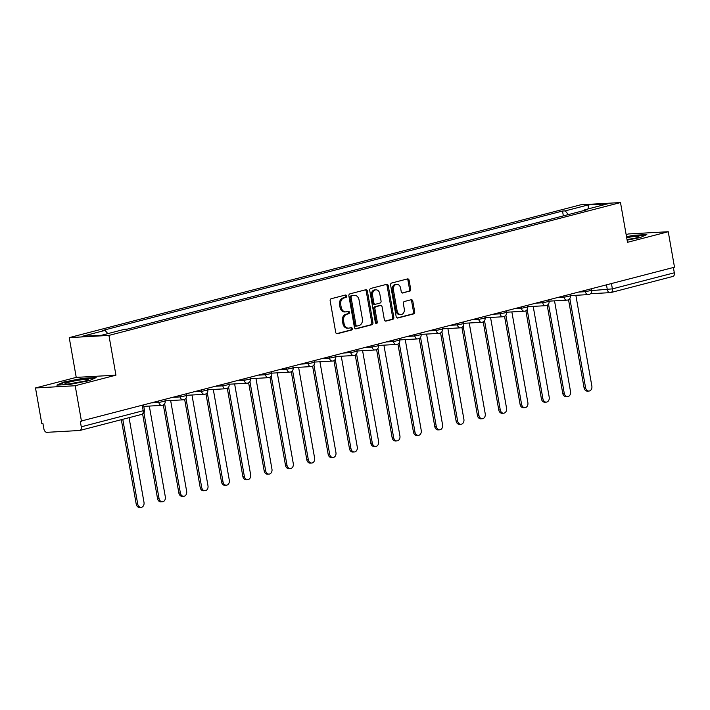 <?xml version="1.0" encoding="UTF-8"?>
<svg xmlns="http://www.w3.org/2000/svg" width="710" height="710" viewBox="0 0 710 710"><rect width="100%" height="100%" fill="white"/><g stroke="black" fill="none" stroke-linecap="round" stroke-linejoin="round"><path stroke-width="1.06" d="M346.604 296.008A1.251 0.959 86.8 0 0 345.45 295.023L331.188 298.733A1.784 1.376 86.8 0 0 330.159 300.827L335.706 332.315A1.784 1.376 86.8 0 0 337.356 333.718L351.619 330.017A1.251 0.959 86.8 0 0 351.184 327.567L349.338 328.047A5.716 4.402 86.8 0 1 348.672 328.153A5.716 4.402 86.8 0 1 344.057 323.565L343.596 320.938A5.716 4.402 86.8 0 1 346.906 314.228L348.752 313.749A1.251 0.959 86.8 0 0 348.317 311.299L346.471 311.779A5.716 4.402 86.8 0 1 345.805 311.876A5.716 4.402 86.8 0 1 341.19 307.288L340.729 304.67A5.716 4.402 86.8 0 1 344.039 297.952L345.877 297.472A1.251 0.959 86.8 0 0 346.604 296.008M345.805 311.876L344.643 311.947A5.716 4.402 86.8 0 1 340.037 307.359L339.566 304.732A5.716 4.402 86.8 0 1 342.877 298.022L344.723 297.543A1.251 0.959 86.8 0 0 344.874 295.174M336.664 333.664L350.465 330.079A1.251 0.959 86.8 0 0 350.616 327.718M348.672 328.153L347.518 328.215A5.716 4.402 86.8 0 1 342.903 323.627L342.442 321A5.716 4.402 86.8 0 1 345.743 314.29L347.589 313.811A1.251 0.959 86.8 0 0 347.74 311.442M409.652 291.251A1.784 1.376 86.8 0 0 410.682 289.156L409.129 280.317A1.784 1.376 86.8 0 0 407.478 278.915L391.645 283.033A1.784 1.376 86.8 0 0 390.606 285.127L396.162 316.616A1.784 1.376 86.8 0 0 397.813 318.018L413.646 313.909A1.784 1.376 86.8 0 0 414.684 311.814L412.803 301.138A1.784 1.376 86.8 0 0 411.152 299.735L404.372 301.493A1.784 1.376 86.8 0 0 403.342 303.596L404.274 308.885A4.775 3.683 86.8 0 1 400.946 314.583A4.775 3.683 86.8 0 1 397.094 310.749L393.438 290.017A4.775 3.683 86.8 0 1 396.757 284.32A4.775 3.683 86.8 0 1 400.617 288.154L401.221 291.606A1.784 1.376 86.8 0 0 402.872 293.008L408.498 291.313A1.784 1.376 86.8 0 0 409.528 289.219L407.966 280.379A1.784 1.376 86.8 0 0 407.016 279.039M115.943 375.164L76.236 377.383L35.5 387.962L75.198 385.743L115.943 375.164L108.932 335.413L620.496 202.563L627.507 242.305L668.243 231.726L674.5 267.2L80.301 421.279L81.268 426.808L143.198 410.717L144.467 410.22L143.562 405.082M75.198 385.743L81.455 421.216M367.398 291.153A1.784 1.376 86.8 0 0 365.748 289.751L349.906 293.869A1.784 1.376 86.8 0 0 348.876 295.964L354.432 327.461A1.784 1.376 86.8 0 0 356.083 328.854L371.916 324.745A1.784 1.376 86.8 0 0 372.945 322.651L367.398 291.153L366.236 291.224A1.784 1.376 86.8 0 0 365.286 289.875M370.78 288.446L386.613 284.337A1.784 1.376 86.8 0 1 388.264 285.739L393.81 317.228A1.784 1.376 86.8 0 1 392.781 319.331L386 321.089A1.784 1.376 86.8 0 1 384.35 319.686L382.104 306.915A1.784 1.376 86.8 0 0 380.453 305.513L375.954 306.685A1.784 1.376 86.8 0 0 374.924 308.779L377.267 322.074A1.251 0.959 86.8 0 1 375.386 322.562L369.741 290.55A1.784 1.376 86.8 0 1 370.78 288.446M35.5 387.962L41.757 423.435L42.911 423.364L43.887 428.893A3.639 2.29 -104.6 0 0 46.833 432.328L79.582 430.5A3.639 2.29 -104.6 0 0 79.866 430.455A3.639 2.29 -104.6 0 0 81.268 426.808M76.236 377.383L69.234 337.632L580.798 204.782L620.496 202.563M668.243 231.726L628.545 233.945L626.14 234.575M673.382 267.492L674.314 272.791A3.639 2.29 75.4 0 1 672.92 276.438L610.99 292.52A3.639 2.29 -104.6 0 0 612.384 288.872L674.314 272.791M568.39 214.58L565.222 210.888L588.191 204.924L607.636 203.832L584.667 209.805L587.392 209.645L127.223 329.156L124.507 329.307L101.539 335.271L82.094 336.354L105.062 330.39L107.84 333.638M565.222 210.888L562.506 211.039L102.338 330.541L105.062 330.39M108.932 335.413L69.234 337.632M83.283 378.279L63.643 382.069L56.898 385.139L69.793 384.412L89.433 380.631L96.178 377.56L83.283 378.279L83.363 378.723M627.116 240.122L640.101 237.619L646.846 234.557L633.95 235.276L626.522 236.705M563.358 215.893L562.506 211.039M584.667 209.805L584.383 210.426M588.386 208.838L588.191 204.924M63.731 382.575L63.643 382.069M355.382 328.801L370.753 324.807A1.784 1.376 86.8 0 0 371.791 322.713L366.236 291.224M351.814 295.937A1.251 0.959 86.8 0 0 351.095 297.401L355.967 325.047A1.251 0.959 86.8 0 0 357.121 326.023L359.074 325.517A5.716 4.402 86.8 0 0 362.375 318.808L359.047 299.913A5.716 4.402 86.8 0 0 354.432 295.325A5.716 4.402 86.8 0 0 353.766 295.431L350.66 295.999A1.251 0.959 86.8 0 0 349.941 297.463L351.095 297.401M356.828 326.041L355.967 326.094A1.251 0.959 86.8 0 1 354.814 325.109L349.941 297.463M354.432 295.325L353.278 295.387A5.716 4.402 86.8 0 0 352.604 295.493L353.766 295.431M350.66 295.999L352.604 295.493M385.308 321.035L391.627 319.393A1.784 1.376 86.8 0 0 392.657 317.29L387.101 285.802A1.784 1.376 86.8 0 0 386.151 284.453M379.717 305.557A1.784 1.376 86.8 0 0 379.291 305.575L374.8 306.747A1.784 1.376 86.8 0 0 373.762 308.841L376.114 322.136L377.267 322.074M375.803 323.352A1.251 0.959 86.8 0 0 376.114 322.136M379.761 293.665A4.775 3.683 86.8 0 0 375.909 289.822A4.775 3.683 86.8 0 0 372.581 295.529L373.877 302.833A1.784 1.376 86.8 0 0 375.528 304.235L380.019 303.063A1.784 1.376 86.8 0 0 381.057 300.969L379.761 293.665M375.909 289.822L374.756 289.893A4.775 3.683 86.8 0 0 371.428 295.591L372.581 295.529M374.365 304.297A1.784 1.376 86.8 0 1 372.714 302.895L371.428 295.591M402.18 292.955L408.498 291.313M396.757 284.32L395.603 284.382A4.775 3.683 86.8 0 0 392.275 290.079L393.438 290.017M400.946 314.583L399.792 314.654A4.775 3.683 86.8 0 1 395.931 310.82L392.275 290.079M397.112 317.965L412.492 313.971A1.784 1.376 86.8 0 0 413.522 311.876L411.64 301.2A1.784 1.376 86.8 0 0 410.691 299.86M122.777 419.308L137.704 503.993A4.18 3.222 86.8 0 0 141.086 507.357A4.18 3.222 86.8 0 0 143.997 502.36L129.06 417.675M141.086 507.357L139.577 507.437A4.18 3.222 -93.2 0 1 136.205 504.082L121.321 419.69M143.935 412.829L159.031 498.455A4.18 3.222 86.8 0 0 162.412 501.819A4.18 3.222 86.8 0 0 165.323 496.822L149.322 406.076M162.412 501.819L160.904 501.899A4.18 3.222 -93.2 0 1 157.531 498.544L142.63 414.045M164.631 403.733L180.358 492.917A4.18 3.222 86.8 0 0 183.739 496.281A4.18 3.222 86.8 0 0 186.65 491.284L170.648 400.538M183.739 496.281L182.23 496.361A4.18 3.222 -93.2 0 1 178.858 493.006L163.327 404.94M72.668 383.498A11.822 1.154 -10 0 0 88.111 379.877A11.822 1.154 -10 0 0 80.541 379.921A11.822 1.154 -10 0 0 69.039 382.14A11.822 1.154 -10 0 0 65.16 383.924A11.822 1.154 -10 0 0 72.668 383.498M82.626 381.661A8.946 0.87 -10 0 0 79.866 381.98A8.946 0.87 -10 0 0 70.929 383.719M58.264 385.06L64.104 382.406L83.141 378.732L95.069 378.066M627.081 239.9A11.822 1.154 -10 0 0 638.778 236.865A11.822 1.154 -10 0 0 631.199 236.909A11.822 1.154 -10 0 0 626.682 237.628M633.293 238.649A8.946 0.87 -10 0 0 630.533 238.968A8.946 0.87 -10 0 0 627.019 239.527M626.593 237.113L633.799 235.729L645.736 235.063M185.958 398.195L201.684 487.379A4.18 3.222 86.8 0 0 205.066 490.743A4.18 3.222 86.8 0 0 207.977 485.747L191.975 395M205.066 490.743L203.557 490.823A4.18 3.222 -93.2 0 1 200.184 487.468L184.653 399.402M207.284 392.657L223.011 481.841A4.18 3.222 86.8 0 0 226.392 485.205A4.18 3.222 86.8 0 0 229.303 480.209L213.302 389.462M226.392 485.205L224.884 485.285A4.18 3.222 -93.2 0 1 221.511 481.93L205.98 393.864M228.611 387.119L244.338 476.303A4.18 3.222 86.8 0 0 247.719 479.667A4.18 3.222 86.8 0 0 250.63 474.671L234.628 383.924M247.719 479.667L246.21 479.747A4.18 3.222 -93.2 0 1 242.838 476.383L227.306 388.326M249.938 381.572L265.664 470.766A4.18 3.222 86.8 0 0 269.046 474.12A4.18 3.222 86.8 0 0 271.957 469.132L255.955 378.386M269.046 474.12L267.537 474.209A4.18 3.222 -93.2 0 1 264.164 470.845L248.633 382.788M271.264 376.034L286.991 465.228A4.18 3.222 86.8 0 0 290.372 468.582A4.18 3.222 86.8 0 0 293.283 463.594L277.282 372.848M290.372 468.582L288.863 468.671A4.18 3.222 -93.2 0 1 285.491 465.307L269.96 377.25M292.591 370.496L308.317 459.69A4.18 3.222 86.8 0 0 311.699 463.044A4.18 3.222 86.8 0 0 314.61 458.056L298.608 367.31M311.699 463.044L310.19 463.133A4.18 3.222 -93.2 0 1 306.818 459.769L291.286 371.712M313.918 364.958L329.644 454.151A4.18 3.222 86.8 0 0 333.025 457.506A4.18 3.222 86.8 0 0 335.936 452.518L319.935 361.763M333.025 457.506L331.517 457.595A4.18 3.222 -93.2 0 1 328.144 454.231L312.613 366.174M335.244 359.42L350.971 448.613A4.18 3.222 86.8 0 0 354.352 451.968A4.18 3.222 86.8 0 0 357.263 446.98L341.261 356.225M354.352 451.968L352.843 452.057A4.18 3.222 -93.2 0 1 349.471 448.693L333.94 360.627M356.571 353.882L372.297 443.075A4.18 3.222 86.8 0 0 375.679 446.43A4.18 3.222 86.8 0 0 378.59 441.442L362.588 350.687M375.679 446.43L374.17 446.519A4.18 3.222 -93.2 0 1 370.798 443.155L355.266 355.089M377.897 348.344L393.624 437.537A4.18 3.222 86.8 0 0 397.005 440.892A4.18 3.222 86.8 0 0 399.916 435.904L383.915 345.149M397.005 440.892L395.497 440.981A4.18 3.222 -93.2 0 1 392.124 437.617L376.593 349.551M399.224 342.806L414.951 431.991A4.18 3.222 86.8 0 0 418.332 435.354A4.18 3.222 86.8 0 0 421.243 430.358L405.241 339.611M418.332 435.354L416.823 435.443A4.18 3.222 -93.2 0 1 413.451 432.079L397.919 344.013M420.551 337.268L436.277 426.453A4.18 3.222 86.8 0 0 439.659 429.816A4.18 3.222 86.8 0 0 442.57 424.82L426.568 334.073M439.659 429.816L438.15 429.896A4.18 3.222 -93.2 0 1 434.777 426.541L419.246 338.475M441.877 331.73L457.604 420.915A4.18 3.222 86.8 0 0 460.985 424.278A4.18 3.222 86.8 0 0 463.896 419.282L447.895 328.535M460.985 424.278L459.476 424.358A4.18 3.222 -93.2 0 1 456.104 421.003L440.573 332.937M463.204 326.192L478.93 415.377A4.18 3.222 86.8 0 0 482.312 418.74A4.18 3.222 86.8 0 0 485.223 413.744L469.221 322.997M482.312 418.74L480.803 418.82A4.18 3.222 -93.2 0 1 477.431 415.465L461.899 327.399M484.531 320.654L500.257 409.839A4.18 3.222 86.8 0 0 503.638 413.202A4.18 3.222 86.8 0 0 506.549 408.206L490.548 317.459M503.638 413.202L502.13 413.282A4.18 3.222 -93.2 0 1 498.757 409.927L483.226 321.861M505.857 315.116L521.584 404.301A4.18 3.222 86.8 0 0 524.965 407.664A4.18 3.222 86.8 0 0 527.876 402.668L511.874 311.921M524.965 407.664L523.456 407.744A4.18 3.222 -93.2 0 1 520.084 404.389L504.553 316.323M527.184 309.578L542.91 398.763A4.18 3.222 86.8 0 0 546.292 402.126A4.18 3.222 86.8 0 0 549.203 397.13L533.201 306.383M546.292 402.126L544.783 402.206A4.18 3.222 -93.2 0 1 541.41 398.851L525.879 310.785M548.51 304.04L564.237 393.225A4.18 3.222 86.8 0 0 567.618 396.588A4.18 3.222 86.8 0 0 570.529 391.592L554.528 300.845M567.618 396.588L566.11 396.668A4.18 3.222 -93.2 0 1 562.737 393.305L547.206 305.247M569.837 298.502L585.564 387.687A4.18 3.222 86.8 0 0 588.945 391.05A4.18 3.222 86.8 0 0 591.856 386.054L575.854 295.307M588.945 391.05L587.436 391.13A4.18 3.222 -93.2 0 1 584.064 387.767L568.533 299.709M591.732 290.585L612.384 288.872L611.452 283.574M606.482 284.861L607.334 289.715A3.639 2.804 -93.2 0 0 610.272 292.635A3.639 3.639 0 0 0 610.99 292.52A3.639 2.29 -104.6 0 1 610.698 292.564A3.639 2.804 -93.2 0 1 610.272 292.635L590.48 293.736M578.792 292.05L585.386 291.686L591.696 290.346L591.421 288.775M585.155 290.399L585.386 291.686A3.639 2.804 -93.2 0 0 588.324 294.606A3.639 3.639 0 0 0 591.696 290.346M557.465 297.596L564.059 297.224L570.37 295.884L570.095 294.313M563.829 295.937L564.059 297.224A3.639 2.804 -93.2 0 0 566.997 300.144A3.639 3.639 0 0 0 570.37 295.884M536.139 303.135L542.733 302.762L549.043 301.422L548.768 299.851M542.502 301.475L542.733 302.762A3.639 2.804 -93.2 0 0 545.67 305.682A3.639 3.639 0 0 0 549.043 301.422M514.812 308.673L521.406 308.3L527.716 306.96L527.441 305.389M521.175 307.022L521.406 308.3A3.639 2.804 -93.2 0 0 524.344 311.22A3.639 3.639 0 0 0 527.716 306.96M493.485 314.211L500.08 313.838L506.39 312.498L506.115 310.927M499.849 312.56L500.08 313.838A3.639 2.804 -93.2 0 0 503.017 316.758A3.639 3.639 0 0 0 506.39 312.498M472.159 319.748L478.753 319.376L485.063 318.036L484.788 316.465M478.522 318.098L478.753 319.376A3.639 2.804 -93.2 0 0 481.691 322.305A3.639 3.639 0 0 0 485.063 318.036M450.832 325.286L457.426 324.914L463.736 323.574L463.461 322.003M457.196 323.636L457.426 324.914A3.639 2.804 -93.2 0 0 460.364 327.842A3.639 3.639 0 0 0 463.736 323.574M429.506 330.825L436.1 330.452L442.41 329.112L442.135 327.541M435.869 329.174L436.1 330.452A3.639 2.804 -93.2 0 0 439.037 333.38A3.639 3.639 0 0 0 442.41 329.112M408.179 336.363L414.773 335.999L421.083 334.65L420.808 333.088M414.542 334.712L414.773 335.999A3.639 2.804 -93.2 0 0 417.711 338.918A3.639 3.639 0 0 0 421.083 334.65M386.852 341.9L393.446 341.537L399.757 340.188L399.481 338.626M393.216 340.25L393.446 341.537A3.639 2.804 -93.2 0 0 396.384 344.457A3.639 3.639 0 0 0 399.757 340.188M365.526 347.438L372.12 347.075L378.43 345.726L378.155 344.164M371.889 345.788L372.12 347.075A3.639 2.804 -93.2 0 0 375.058 349.995A3.639 3.639 0 0 0 378.43 345.726M344.199 352.976L350.793 352.613L357.103 351.272L356.828 349.702M350.562 351.326L350.793 352.613A3.639 2.804 -93.2 0 0 353.731 355.533A3.639 3.639 0 0 0 357.103 351.272M322.873 358.514L329.467 358.151L335.777 356.81L335.502 355.24M329.236 356.864L329.467 358.151A3.639 2.804 -93.2 0 0 332.404 361.07A3.639 3.639 0 0 0 335.777 356.81M301.546 364.052L308.14 363.689L314.45 362.348L314.175 360.778M307.909 362.402L308.14 363.689A3.639 2.804 -93.2 0 0 311.078 366.608A3.639 3.639 0 0 0 314.45 362.348M280.219 369.59L286.813 369.227L293.123 367.886L292.848 366.316M286.583 367.94L286.813 369.227A3.639 2.804 -93.2 0 0 289.751 372.147A3.639 3.639 0 0 0 293.123 367.886M258.893 375.128L265.487 374.765L271.797 373.424L271.522 371.854M265.256 373.478L265.487 374.765A3.639 2.804 -93.2 0 0 268.424 377.684A3.639 3.639 0 0 0 271.797 373.424M237.566 380.666L244.16 380.303L250.47 378.962L250.195 377.392M243.929 379.016L244.16 380.303A3.639 2.804 -93.2 0 0 247.089 383.222A3.639 3.639 0 0 0 250.47 378.962M216.239 386.213L222.833 385.841L229.144 384.5L228.868 382.93M222.603 384.554L222.833 385.841A3.639 2.804 -93.2 0 0 225.762 388.76A3.639 3.639 0 0 0 229.144 384.5M194.913 391.751L201.507 391.379L207.817 390.038L207.542 388.468M201.276 390.092L201.507 391.379A3.639 2.804 -93.2 0 0 204.436 394.298A3.639 3.639 0 0 0 207.817 390.038M173.586 397.289L180.18 396.917L186.49 395.577L186.215 394.006M179.949 395.639L180.18 396.917A3.639 2.804 -93.2 0 0 183.109 399.836A3.639 3.639 0 0 0 186.49 395.577M152.26 402.827L158.854 402.455L165.164 401.114L164.889 399.544M158.623 401.177L158.854 402.455A3.639 2.804 -93.2 0 0 161.782 405.374A3.639 3.639 0 0 0 165.164 401.114M162.208 405.312A3.639 2.804 -93.2 0 1 161.782 405.374L143.793 406.386M183.535 399.774A3.639 2.804 -93.2 0 1 183.109 399.836L165.119 400.848M204.862 394.236A3.639 2.804 -93.2 0 1 204.436 394.298L186.446 395.31M226.188 388.698A3.639 2.804 -93.2 0 1 225.762 388.76L207.773 389.772M247.515 383.16A3.639 2.804 -93.2 0 1 247.089 383.222L229.099 384.225M268.841 377.622A3.639 2.804 -93.2 0 1 268.424 377.684L250.426 378.687M290.168 372.084A3.639 2.804 -93.2 0 1 289.751 372.147L271.752 373.149M311.495 366.546A3.639 2.804 -93.2 0 1 311.078 366.608L293.079 367.611M332.821 360.999A3.639 2.804 -93.2 0 1 332.404 361.07L314.406 362.073M354.148 355.461A3.639 2.804 -93.2 0 1 353.731 355.533L335.732 356.535M375.483 349.923A3.639 2.804 -93.2 0 1 375.058 349.995L357.059 350.997M396.81 344.385A3.639 2.804 -93.2 0 1 396.384 344.457L378.386 345.459M418.137 338.847A3.639 2.804 -93.2 0 1 417.711 338.918L399.712 339.921M439.463 333.309A3.639 2.804 -93.2 0 1 439.037 333.38L421.039 334.383M460.79 327.772A3.639 2.804 -93.2 0 1 460.364 327.842L442.365 328.845M482.117 322.233A3.639 2.804 -93.2 0 1 481.691 322.305L463.692 323.307M503.443 316.695A3.639 2.804 -93.2 0 1 503.017 316.758L485.019 317.769M524.77 311.158A3.639 2.804 -93.2 0 1 524.344 311.22L506.345 312.231M546.096 305.62A3.639 2.804 -93.2 0 1 545.67 305.682L527.672 306.693M567.423 300.082A3.639 2.804 -93.2 0 1 566.997 300.144L548.999 301.155M588.75 294.543A3.639 2.804 -93.2 0 1 588.324 294.606L570.325 295.608M142.266 405.419L143.198 410.717A3.639 2.29 -104.6 0 1 141.796 414.374A3.639 3.639 0 0 0 144.467 410.22M141.512 414.418A3.639 2.29 -104.6 0 0 141.796 414.374L79.866 430.455M342.877 298.022L344.039 297.952M339.566 304.732L340.729 304.67M340.037 307.359L341.19 307.288M347.589 313.811L348.752 313.749M345.743 314.29L346.906 314.228M342.442 321L343.596 320.938M342.903 323.627L344.057 323.565M350.465 330.079L351.619 330.017M344.723 297.543L345.877 297.472M371.791 322.713L372.945 322.651M370.753 324.807L371.916 324.745M354.814 325.109L355.967 325.047M387.101 285.802L388.264 285.739M392.657 317.29L393.81 317.228M391.627 319.393L392.781 319.331M379.291 305.575L380.453 305.513M374.8 306.747L375.954 306.685M373.762 308.841L374.924 308.779M372.714 302.895L373.877 302.833M395.931 310.82L397.094 310.749M411.64 301.2L412.803 301.138M413.522 311.876L414.684 311.814M412.492 313.971L413.646 313.909M407.966 280.379L409.129 280.317M409.528 289.219L410.682 289.156M136.205 504.082L137.704 503.993M157.531 498.544L159.031 498.455M178.858 493.006L180.358 492.917M200.184 487.468L201.684 487.379M221.511 481.93L223.011 481.841M242.838 476.383L244.338 476.303M264.164 470.845L265.664 470.766M285.491 465.307L286.991 465.228M306.818 459.769L308.317 459.69M328.144 454.231L329.644 454.151M349.471 448.693L350.971 448.613M370.798 443.155L372.297 443.075M392.124 437.617L393.624 437.537M413.451 432.079L414.951 431.991M434.777 426.541L436.277 426.453M456.104 421.003L457.604 420.915M477.431 415.465L478.93 415.377M498.757 409.927L500.257 409.839M520.084 404.389L521.584 404.301M541.41 398.851L542.91 398.763M562.737 393.305L564.237 393.225M584.064 387.767L585.564 387.687M355.817 326.112L356.979 326.05M379.504 305.548L380.658 305.477M374.161 304.333L375.315 304.262"/></g></svg>
